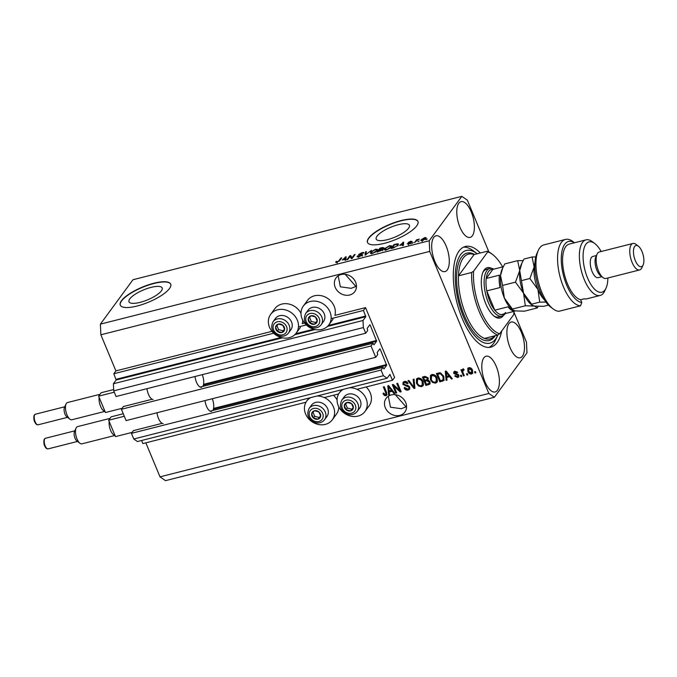 <?xml version="1.0" encoding="UTF-8"?>
<svg xmlns="http://www.w3.org/2000/svg" width="677" height="677" viewBox="0 0 677 677"><rect width="100%" height="100%" fill="white"/><g stroke="black" fill="none" stroke-linecap="round" stroke-linejoin="round"><path stroke-width="1.02" d="M392.508 380.279L394.598 377.436L365.538 307.612L363.447 310.455L365.783 316.701L363.024 320.466L363.354 327.558L365.715 333.211L367.721 330.478L367.137 328.447L369.811 324.799L370.175 325.053L376.624 341.174L373.949 344.821L373.027 343.239L371.021 345.972L375.735 357.295L377.741 354.562L377.157 352.522L379.831 348.883L380.203 349.137L386.652 365.25L383.969 368.897L383.055 367.323L381.049 370.057L383.402 375.71L387.083 378.248L389.901 374.44L392.508 380.279L356.931 389.3M141.595 440.49L142.881 443.579L305.987 402.223M324.291 397.577L338.635 393.946M162.167 423.328L133.42 430.614L131.414 433.348L133.775 439.009L137.448 441.548L387.083 378.248M133.775 439.009L383.402 375.71M131.414 433.348L381.049 370.057M210.166 411.159L383.055 367.323M152.139 399.252L123.4 406.538L121.395 409.272L126.108 420.586L375.735 357.295M121.395 409.272L371.021 345.972M200.147 387.075L373.027 343.239M488.921 251.988L467.342 200.155L461.824 196.347L132.98 279.728L100.374 324.148L100.873 334.785L115.902 370.903L113.812 373.755L116.156 380L113.397 383.757L113.728 390.849L116.08 396.51L365.715 333.211M113.728 390.849L363.354 327.558M113.397 383.757L363.024 320.466M113.812 373.755L273.669 333.219M298.481 326.932L306.309 324.943M331.129 318.647L363.447 310.455M115.902 370.903L271.934 331.341M302.704 320.17A15.85 13.565 -143.7 0 1 302.23 323.657L304.582 323.064M303.304 306.089A15.85 13.565 36.3 0 1 317.327 301.443A15.85 13.565 36.3 0 1 330.004 311.936A15.85 13.565 36.3 0 1 328.853 324.842A15.85 13.565 36.3 0 1 314.839 329.487A15.85 13.565 36.3 0 1 302.162 318.994A15.85 13.565 36.3 0 1 303.304 306.089L307.485 300.393A15.85 13.565 36.3 0 1 321.507 295.747A15.85 13.565 36.3 0 1 334.184 306.241A15.85 13.565 36.3 0 1 334.87 315.38L365.538 307.612M151.081 287.378A17.974 5.357 -22.6 0 0 128.985 301.781A17.974 5.357 -22.6 0 0 140.08 302.365A17.974 5.357 -22.6 0 0 162.184 287.962A17.974 5.357 -22.6 0 0 151.081 287.378M398.313 224.696A17.974 5.357 -22.6 0 0 376.217 239.099A17.974 5.357 -22.6 0 0 387.312 239.683A17.974 5.357 -22.6 0 0 409.407 225.28A17.974 5.357 -22.6 0 0 398.313 224.696M401.072 220.558A27.325 8.141 -22.6 0 0 367.493 242.451A27.325 8.141 -22.6 0 0 384.35 243.339A27.325 8.141 -22.6 0 0 417.937 221.447A27.325 8.141 -22.6 0 0 401.072 220.558M417.98 221.565A27.325 8.141 -22.6 0 0 401.173 220.795A27.325 8.141 -22.6 0 0 367.543 242.569M153.84 283.24A27.325 8.141 -22.6 0 0 120.261 305.132A27.325 8.141 -22.6 0 0 137.118 306.021A27.325 8.141 -22.6 0 0 170.706 284.137A27.325 8.141 -22.6 0 0 153.84 283.24M170.756 284.255A27.325 8.141 -22.6 0 0 153.941 283.485A27.325 8.141 -22.6 0 0 120.311 305.251M338.195 275.835L340.353 286.811L351.185 288.326L355.941 286.456L345.177 274.295M341.149 274.532A11.611 9.935 -143.7 0 0 336.054 277.892A11.611 9.935 -143.7 0 0 336.977 290.323A11.611 9.935 -143.7 0 0 349.67 294.994A11.611 9.935 -143.7 0 0 354.773 291.635A11.611 9.935 -143.7 0 0 353.851 279.203A11.611 9.935 -143.7 0 0 341.149 274.532M388.31 396.223L390.468 407.199L401.292 408.713L406.056 406.843L395.283 394.683M391.264 394.919A11.611 9.935 -143.7 0 0 386.161 398.279A11.611 9.935 -143.7 0 0 387.092 410.711A11.611 9.935 -143.7 0 0 399.785 415.382A11.611 9.935 -143.7 0 0 404.888 412.022A11.611 9.935 -143.7 0 0 403.957 399.591A11.611 9.935 -143.7 0 0 391.264 394.919M522.458 356.17A18.44 7.794 75.8 0 0 522.382 335.047A18.44 7.794 75.8 0 0 511.16 322.04A18.44 7.794 75.8 0 0 508.926 323.665A18.44 7.794 75.8 0 0 509.002 344.788A18.44 7.794 75.8 0 0 520.224 357.794A18.44 7.794 75.8 0 0 522.458 356.17M472.343 235.782A18.44 7.794 75.8 0 0 472.275 214.66A18.44 7.794 75.8 0 0 461.045 201.653A18.44 7.794 75.8 0 0 458.811 203.278A18.44 7.794 75.8 0 0 458.888 224.4A18.44 7.794 75.8 0 0 470.109 237.407A18.44 7.794 75.8 0 0 472.343 235.782M447.26 269.954A18.44 7.794 75.8 0 0 447.184 248.831A18.44 7.794 75.8 0 0 435.963 235.824A18.44 7.794 75.8 0 0 433.729 237.449A18.44 7.794 75.8 0 0 433.796 258.572A18.44 7.794 75.8 0 0 445.026 271.579A18.44 7.794 75.8 0 0 447.26 269.954M497.375 390.341A18.44 7.794 75.8 0 0 497.299 369.219A18.44 7.794 75.8 0 0 486.078 356.212A18.44 7.794 75.8 0 0 483.843 357.837A18.44 7.794 75.8 0 0 483.911 378.959A18.44 7.794 75.8 0 0 495.141 391.966A18.44 7.794 75.8 0 0 497.375 390.341M269.514 327.27A15.85 13.565 -143.7 0 0 282.191 337.764A15.85 13.565 -143.7 0 0 296.213 333.118A15.85 13.565 -143.7 0 0 297.364 320.213A15.85 13.565 -143.7 0 0 284.687 309.719A15.85 13.565 -143.7 0 0 270.665 314.365A15.85 13.565 -143.7 0 0 269.514 327.27M338.788 406.852A15.85 13.565 36.3 0 1 336.477 414.104L332.297 419.799A15.85 13.565 36.3 0 1 318.275 424.445A15.85 13.565 36.3 0 1 305.598 413.952A15.85 13.565 36.3 0 1 306.749 401.046A15.85 13.565 36.3 0 1 310.726 397.611M316.98 396.02A15.85 13.565 36.3 0 1 333.439 406.894A15.85 13.565 36.3 0 1 332.297 419.799M343.374 389.334A15.85 13.565 -143.7 0 0 339.389 392.77A15.85 13.565 -143.7 0 0 338.246 405.675A15.85 13.565 -143.7 0 0 350.914 416.169A15.85 13.565 -143.7 0 0 364.937 411.523L369.117 405.828A15.85 13.565 -143.7 0 0 370.268 392.922A15.85 13.565 -143.7 0 0 366.122 386.973M364.937 411.523A15.85 13.565 -143.7 0 0 366.088 398.618A15.85 13.565 -143.7 0 0 349.628 387.743M480.332 252.995A51.909 21.943 75.8 0 0 465.336 246.487A51.909 21.943 75.8 0 0 459.048 251.065A51.909 21.943 75.8 0 0 459.251 310.523A51.909 21.943 75.8 0 0 490.85 347.132A51.909 21.943 75.8 0 0 497.138 342.562A51.909 21.943 75.8 0 0 501.733 330.951M406.581 406.547L406.056 406.843L406.572 406.987M356.466 286.159L355.941 286.456L356.466 286.599M145.843 442.826L160.009 476.845L165.518 480.653L494.362 397.272L526.968 352.852L526.478 342.215L513.902 312.012M393.896 386.169L396.688 392.88L395.817 393.1L392.305 384.671L393.235 384.434L399.574 390.257L396.781 383.537L397.653 383.317L401.165 391.746L400.225 391.983L393.896 386.169L394.31 385.602L400.649 391.408L400.225 391.983M409.788 386.965L409.636 389.207L408.163 390.087C406.352 390.426 405.015 389.715 404.169 387.955L404.998 387.625L407.825 389.089L408.832 388.488L408.925 387.21L402.933 384.409L403.069 382.302L404.406 381.481C406.039 381.151 407.249 381.777 408.036 383.343L407.207 383.673L404.846 382.463L403.898 383.004L403.814 384.206L404.448 384.993L407.656 385.281L409.788 386.965M414.053 379.154L414.916 388.26L414.011 388.488L407.994 380.694L408.891 380.466L414.011 387.396L413.148 379.391L414.053 379.154M421.551 386.694L418.53 386L416.473 383.326L416.465 379.01L417.963 378.045C420.417 377.901 422.126 379.069 423.083 381.532L423.489 384.781L423.04 385.738L421.551 386.694L421.974 386.127L418.945 385.433L418.53 386M435.523 383.148L432.493 382.454L430.437 379.78L430.428 375.473L431.926 374.508C434.389 374.364 436.098 375.523 437.054 377.994L437.452 381.236L437.012 382.2L435.523 383.148L435.937 382.581L432.908 381.887L432.493 382.454M446.71 377.411L447.023 380.119L446.109 380.347L445.288 371.241L446.135 371.021L452.329 378.765L451.424 379.002L449.638 376.666L446.71 377.411L447.125 376.844L450.061 376.099L449.638 376.666M475.398 371.588L475.897 372.79L475.026 373.019L474.526 371.808L475.398 371.588M100.873 334.785L429.709 251.404L488.845 393.464L494.362 397.272M160.009 476.845L488.845 393.464M333.473 395.25A15.85 13.565 36.3 0 1 337.078 400.022M300.994 313.341A15.85 13.565 -143.7 0 0 288.224 303.897A15.85 13.565 -143.7 0 0 274.845 308.67L270.665 314.365M472.521 370.192L472.605 373.323L471.522 374.026C469.736 374.119 468.509 373.255 467.858 371.445L467.807 368.373L468.882 367.679C470.65 367.569 471.861 368.406 472.521 370.192M467.325 373.636L467.824 374.838L466.952 375.058L466.453 373.856L467.325 373.636M463.009 372.545L464.329 375.727L463.457 375.947L460.91 369.82L461.782 369.6L462.188 370.573L462.763 369.227L463.728 369.346L463.762 370.302L462.645 371.258L463.009 372.545M464.185 369.735L462.645 371.258M461.325 375.16L461.824 376.361L460.952 376.581L460.453 375.38L461.325 375.16M457.313 376.657L458.05 375.422L453.734 373.45L453.835 371.876L454.944 371.208L457.66 372.452L456.84 372.79L455.342 372.079L454.555 373.103L458.862 375.05L458.761 376.861L457.618 377.546L454.724 376.107L455.545 375.777L457.313 376.657L458.405 375.701M457.466 372.13L455.756 371.504L454.555 373.103M443.79 376.226L443.968 380.364L439.889 381.921L436.386 373.492L440.152 372.714L443.79 376.226M430.022 381.693L429.971 384.011L425.926 385.467L422.423 377.038L425.021 376.378L428.211 377.91L428.008 379.915L430.022 381.693M389.207 391.991L389.52 394.691L388.615 394.928L387.786 385.814L388.64 385.602L394.835 393.345L393.929 393.574L392.144 391.247L389.207 391.991L389.622 391.424L392.558 390.68L392.144 391.247M385.89 395.74L384.333 395.478L382.987 393.565L383.808 393.235L385.518 394.742L386.127 393.887L383.36 386.939L384.231 386.719L386.618 392.44L386.812 395.173L385.89 395.74L386.305 395.165L384.748 394.903L384.333 395.478M385.518 394.742L386.542 393.312L383.952 386.787M350.077 256.397L347.75 259.57L346.878 259.79L349.806 255.804L350.728 255.567L351.947 257.844L354.274 254.67L355.146 254.45L352.218 258.436L351.287 258.673L350.077 256.397M358.226 255.813L359.555 256.236L361.755 255.127L358.751 254.383L361.992 252.673C363.557 252.301 364.124 252.487 363.693 253.206L361.679 253.13L359.614 254.171L362.043 254.264L362.635 254.89L359.14 256.727C357.414 257.116 356.804 256.905 357.321 256.092L358.226 255.813L358.632 257.421M357.143 256.685L357.321 256.092L357.668 256.93M361.924 255.534L362.33 256.084M358.624 254.797L358.751 254.383L359.005 254.992M363.837 252.699L363.693 253.206M359.614 254.171L359.783 254.958M362.407 255.153L362.043 254.264L362.635 254.89M371.546 250.287L365.072 255.178L365.487 251.827L366.384 251.599L365.817 254.611L371.546 250.287M370.514 253.333L370.666 252.182L375.54 249.238L377.707 249.407L375.447 252.089L372.528 253.325L370.37 253.139M384.477 249.788L384.629 248.637L389.503 245.692L391.67 245.869L389.419 248.552L386.499 249.788L384.333 249.601M419.19 240.987L417.904 241.782L419.19 240.987M425.858 238.558L422.389 240.682L420.857 240.589L421.153 239.776L424.597 237.686C426.121 237.415 426.544 237.703 425.858 238.558L426.138 237.788M336.867 262.371L335.758 262.422L335.97 261.584L336.875 261.314L337.248 261.897L338.339 261.373L340.853 258.072L341.733 257.852L339.744 260.56L336.867 262.371M335.758 262.422L335.97 261.584L336.334 262.481M336.875 261.314L337.383 262.219M461.824 196.347L429.218 240.767L429.709 251.404M100.374 324.148L429.218 240.767M399.692 245.429L403.636 242.154L403.39 245.463L402.485 245.692L402.62 244.685L399.692 245.429M408.113 243.508L410.423 243.018L408.223 242.51L410.77 241.19L412.149 241.511L409.136 242.231L411.354 242.721L408.603 244.185L407.199 243.779L408.113 243.508L408.57 244.947M410.575 243.382L410.423 242.806M411.244 241.782L410.49 241.596M409.136 242.231L409.441 242.882M413.3 242.484L412.014 243.271L413.3 242.484M416.499 240.919L414.519 242.637L416.651 239.743L419.3 239.15L416.499 240.919M427.272 238.947L425.977 239.734L427.272 238.947M398.11 245.159L393.43 247.985L390.951 248.611L393.879 244.625L397.534 243.762L398.499 244.05L398.11 245.159M382.979 249.686L376.987 252.157L379.915 248.171L382.522 247.511L384.087 247.926L382.539 249.001L382.877 249.813M342.19 260.01L346.133 256.735L345.896 260.036L344.991 260.273L345.126 259.266L342.19 260.01M341.115 258.69L340.853 258.072M403.534 243.508L402.781 242.374M402.993 245.565L402.62 244.685M402.984 245.548L403.407 243.881L402.908 242.679L400.319 244.896L402.68 244.295L402.908 242.679M403.179 245.497L402.68 244.295M409.416 242.891L409.213 242.391M412.606 243.128L412.428 242.704M416.93 240.428L416.651 239.743M421.585 240.826L421.153 239.776M425.173 239.303L424.267 238.101L422.025 239.556L422.287 241.384M422.837 240.555L425.207 238.186L425.706 239.387M422.025 239.556L422.719 240.267M394.141 245.243L393.879 244.625M397.788 244.998L397.534 243.762M394.412 244.871L392.169 247.926L396.189 246.436L397.238 245.379L397.018 244.279L394.412 244.871M398.084 245.709L397.018 244.279M397.458 245.895L397.238 245.379M385.044 249.974L384.629 248.637M390.934 246.724L391.458 246.716M391.111 247.164L390.756 246.301L389.173 246.157L385.501 248.425L385.729 250.397M390.671 247.621L390.739 246.259L391.238 247.46M386.973 249.652L390.46 247.113M385.501 248.425C384.815 249.297 385.255 249.593 386.829 249.322M380.169 248.789L379.915 248.171M383.326 248.586L381.879 248.053L380.449 248.417L379.569 249.601L383.258 247.934L383.766 249.136M382.505 250.16L381.997 248.958M382.285 250.346L380.838 249.661L379.23 250.067L378.206 251.472L380.821 250.761L382.209 249.601L382.708 250.803M371.072 253.52L370.666 252.182M376.971 250.27L377.487 250.253M377.148 250.702L376.793 249.847L375.202 249.703L371.538 251.962L371.766 253.943M376.708 251.159L376.776 249.796L377.275 251.006M373.002 253.198L376.497 250.651M371.538 251.962C370.852 252.834 371.292 253.139 372.866 252.859M365.741 255.009L365.487 251.827M350.06 256.422L349.806 255.804M350.39 256.989L351.236 256.769L350.728 255.567M351.236 256.769L352.133 258.462M352.192 258.445L351.947 257.844M354.536 255.288L354.274 254.67M346.04 258.089L345.287 256.947M345.685 260.078L345.405 257.26L345.685 260.078L345.126 259.266M345.405 257.26L342.816 259.469L345.177 258.876M475.719 372.375L475.026 373.019M475.44 372.443L475.119 371.665M472.783 373.027L471.522 374.026M471.945 373.45C470.151 373.552 468.933 372.688 468.272 370.878L467.858 371.445M468.272 370.878L468.044 368.102M471.598 372.57L472.089 369.904L469.643 367.983L468.645 368.94L469.22 368.559L468.729 371.216L471.184 373.145L472.182 372.189M469.643 367.983L469.22 368.559L471.674 370.471L472.089 369.904M471.184 373.145L471.674 370.471M467.646 374.423L466.952 375.058M467.367 374.491L467.045 373.704M464.16 375.303L463.457 375.947M463.88 375.38L461.502 369.667M463.186 368.66L462.188 370.573M463.542 369.777L463.06 370.691M461.646 375.947L460.952 376.581M461.367 376.014L461.045 375.227M458.938 376.547L457.618 377.546M458.041 376.979L455.139 375.54M457.737 376.09L458.05 375.422M458.473 374.846L458.041 374.347L457.627 374.914M458.041 374.347L454.157 372.875L453.734 373.45M454.157 372.875L454.089 371.605M457.254 372.215L456.84 372.79M455.756 371.504L454.978 372.536M446.972 379.662L446.109 380.347M446.532 379.78L445.745 371.123M452.024 378.384L451.424 379.002M451.838 378.426L450.061 376.099M446.481 371.453L446.583 376.353L448.944 375.752L449.359 375.185L446.498 371.436M448.944 375.752L446.075 372.003M444.146 380.059L442.369 381.295M442.792 380.728L439.889 381.921M440.312 381.354L436.978 373.349M443.164 379.628L443.858 378.011L443.333 375.862L440.82 373.179L437.672 374.263L440.355 380.719L441.853 380.339L443.164 379.628L442.919 376.437L440.397 373.755L437.672 374.263M439.559 373.315L439.145 373.882M440.82 373.179L440.397 373.755M443.333 375.862L442.919 376.437M443.858 378.011L443.435 378.578M432.908 381.887L430.86 379.213L430.437 379.78M430.86 379.213L430.648 375.21M437.198 381.896L435.937 382.581M436.208 381.456L436.589 377.622L435.429 375.811L432.764 374.923L431.638 375.633L431.317 379.577C432.019 381.405 433.28 382.268 435.099 382.166L436.208 381.456L436.166 378.189L435.006 376.378L432.341 375.49L431.215 376.209M432.764 374.923L432.341 375.49M435.429 375.811L435.006 376.378M436.589 377.622L436.166 378.189M430.149 383.69L425.926 385.467M426.349 384.891L423.015 376.886M427.187 380.322L425.164 381.303L426.392 384.257L428.922 383.495L429.573 381.346L427.187 380.322L425.164 381.303M425.545 376.869L423.7 377.8L424.75 380.313L427.119 379.628L427.813 377.698L425.545 376.869L423.7 377.8M427.813 377.698L427.399 378.274L425.131 377.436M427.119 379.628L427.399 378.274M429.573 381.346L429.159 381.921L426.772 380.897M428.922 383.495L429.159 381.921M418.945 385.433L416.888 382.759L416.473 383.326M416.888 382.759L416.685 378.748M423.235 385.433L421.974 386.127M422.245 384.993L422.617 381.159L421.466 379.348L418.792 378.46L417.667 379.179L417.354 383.114C418.056 384.942 419.317 385.805 421.136 385.712L422.245 384.993L422.203 381.726L421.043 379.915L418.378 379.027L417.252 379.746M418.792 378.46L418.378 379.027M421.466 379.348L421.043 379.915M422.617 381.159L422.203 381.726M414.874 387.803L414.011 388.488M414.434 387.913L414.019 387.379M413.782 387.075L408.713 380.516M413.613 379.272L414.426 386.829L414.011 387.396M409.813 388.903L408.163 390.087M408.578 389.52C406.767 389.859 405.438 389.148 404.584 387.388M408.832 388.488L408.925 387.21M409.34 386.643L403.348 383.842L402.933 384.409M403.348 383.842L403.306 382.031M407.867 383.013L407.207 383.673M407.63 383.106L405.269 381.887L404.846 382.463M405.269 381.887L403.898 383.004M396.51 392.457L395.817 393.1M396.231 392.533L392.897 384.519M397.374 383.385L399.997 389.681L399.574 390.257M389.47 394.242L388.615 394.928M389.03 394.352L388.251 385.704M394.522 392.965L393.929 393.574M394.344 393.007L392.558 390.68M391.441 390.333L391.865 389.766L388.996 386.017L388.581 386.584L389.08 390.934L391.441 390.333L388.581 386.584M384.748 394.903L383.402 392.998M385.941 394.175L386.542 393.312M386.99 394.843L386.305 395.165M316.76 410.795A4.781 4.096 -143.7 0 0 314.424 410.77A4.781 4.096 -143.7 0 0 311.657 413.799A4.781 4.096 -143.7 0 0 313.417 418.005A4.781 4.096 -143.7 0 0 317.928 419.19A4.781 4.096 -143.7 0 0 320.686 416.16A4.781 4.096 -143.7 0 0 318.935 411.954A4.781 4.096 -143.7 0 0 316.76 410.795M316.734 411.286L314.424 410.77L311.657 413.799L313.417 418.005L317.928 419.19L320.686 416.16L318.935 411.954L316.734 411.286M320.399 402.451A9.563 8.183 -143.7 0 0 311.53 405.151L309.135 408.409A9.563 8.183 36.3 0 1 318.004 405.709A9.563 8.183 36.3 0 1 324.554 419.732L326.94 416.473A9.563 8.183 -143.7 0 0 320.399 402.451M313.002 412.301L314.67 416.304L319.18 417.489L320.61 415.923M314.67 416.304L313.417 418.005M319.18 417.489L317.928 419.19M280.676 324.114A4.781 4.096 -143.7 0 0 278.34 324.088A4.781 4.096 -143.7 0 0 275.581 327.118A4.781 4.096 -143.7 0 0 277.333 331.332A4.781 4.096 -143.7 0 0 281.844 332.517A4.781 4.096 -143.7 0 0 284.611 329.487A4.781 4.096 -143.7 0 0 282.851 325.273A4.781 4.096 -143.7 0 0 280.676 324.114M280.65 324.605L278.34 324.088L275.581 327.118L277.333 331.332L281.844 332.517L284.611 329.487L282.851 325.273L280.65 324.605M284.315 315.77A9.563 8.183 -143.7 0 0 275.446 318.469L273.051 321.727A9.563 8.183 36.3 0 1 281.928 319.028A9.563 8.183 36.3 0 1 288.47 333.05L290.865 329.792A9.563 8.183 -143.7 0 0 284.315 315.77M276.927 325.629L278.585 329.623L283.104 330.808L284.526 329.242M278.585 329.623L277.333 331.332M283.104 330.808L281.844 332.517M313.316 315.837A4.781 4.096 -143.7 0 0 310.98 315.812A4.781 4.096 -143.7 0 0 308.221 318.842A4.781 4.096 -143.7 0 0 309.973 323.047A4.781 4.096 -143.7 0 0 314.492 324.232A4.781 4.096 -143.7 0 0 317.251 321.203A4.781 4.096 -143.7 0 0 315.499 316.997A4.781 4.096 -143.7 0 0 313.316 315.837M313.299 316.328L310.98 315.812L308.221 318.842L309.973 323.047L314.492 324.232L317.251 321.203L315.499 316.997L313.299 316.328M316.963 307.493A9.563 8.183 -143.7 0 0 308.086 310.193L305.699 313.451A9.563 8.183 36.3 0 1 314.568 310.751A9.563 8.183 36.3 0 1 321.118 324.774L323.504 321.516A9.563 8.183 -143.7 0 0 316.963 307.493M309.567 317.344L311.234 321.347L315.744 322.531L317.166 320.966M311.234 321.347L309.973 323.047M315.744 322.531L314.492 324.232M349.4 402.519A4.781 4.096 -143.7 0 0 347.064 402.485A4.781 4.096 -143.7 0 0 344.305 405.515A4.781 4.096 -143.7 0 0 346.057 409.729A4.781 4.096 -143.7 0 0 350.576 410.914A4.781 4.096 -143.7 0 0 353.335 407.884A4.781 4.096 -143.7 0 0 351.583 403.67A4.781 4.096 -143.7 0 0 349.4 402.519M349.374 403.001L347.064 402.485L344.305 405.515L346.057 409.729L350.576 410.914L353.335 407.884L351.583 403.67L349.374 403.001M353.039 394.175A9.563 8.183 -143.7 0 0 344.17 396.874L341.783 400.132A9.563 8.183 36.3 0 1 350.652 397.424A9.563 8.183 36.3 0 1 357.194 411.447L359.589 408.197A9.563 8.183 -143.7 0 0 353.039 394.175M345.651 404.025L347.309 408.019L351.828 409.204L353.25 407.647M347.309 408.019L346.057 409.729M351.828 409.204L350.576 410.914M503.426 315.431A25.954 10.967 -104.2 0 1 503.214 315.727A25.954 10.967 -104.2 0 1 494.379 316.371A25.954 10.967 -104.2 0 1 483.065 295.553A25.954 10.967 -104.2 0 1 483.09 271.858A25.954 10.967 -104.2 0 1 484.173 269.979A25.954 10.967 -104.2 0 1 491.494 268.371M505.118 313.629A24.592 10.392 -104.2 0 1 504.873 313.976A24.592 10.392 -104.2 0 1 501.902 316.142A24.592 10.392 -104.2 0 1 486.932 298.802A24.592 10.392 -104.2 0 1 486.831 270.639A24.592 10.392 -104.2 0 1 489.809 268.473L486.45 269.319A24.592 10.392 75.8 0 0 483.471 271.485A24.592 10.392 75.8 0 0 482.777 272.594M474.061 254.577A43.717 18.474 75.8 0 0 468.552 254.129A43.717 18.474 75.8 0 0 463.254 257.979A43.717 18.474 75.8 0 0 458.464 275.827L474.061 254.577L487.262 251.235A43.717 18.474 -104.2 0 1 491.341 253.553L492.577 254.493A42.346 17.898 75.8 0 0 487.728 251.937L487.262 251.235M477.209 253.782A47.813 20.208 75.8 0 0 476.828 253.494A47.813 20.208 75.8 0 0 460.555 254.67A47.813 20.208 75.8 0 0 463.457 316.743A47.813 20.208 75.8 0 0 495.632 338.949A47.813 20.208 75.8 0 0 497.62 335.496A47.813 20.208 75.8 0 0 497.84 335.005M497.62 335.496L495.699 339.727A51.909 21.943 -104.2 0 1 493.533 343.467A51.909 21.943 -104.2 0 1 489.006 347.403M484.52 338.432A43.717 18.474 75.8 0 1 458.464 275.827L471.666 272.484A43.717 18.474 -104.2 0 0 497.722 335.081L484.52 338.432A43.717 18.474 75.8 0 0 490.038 338.881A43.717 18.474 75.8 0 0 494.675 335.86M471.666 272.484L473.604 271.164A42.346 17.898 75.8 0 0 499.668 333.769L513.784 314.543A42.346 17.898 75.8 0 0 513.919 311.403M502.639 266.916A42.346 17.898 75.8 0 0 492.577 254.493M473.604 271.164L487.728 251.937M497.722 335.081L499.668 333.769M463.576 247.13A51.909 21.943 -104.2 0 1 473.121 250.693L476.828 253.494M493.753 315.863A24.592 10.392 75.8 0 0 498.534 316.997L501.902 316.142M501.225 314.619L514.427 311.268A23.221 9.816 -104.2 0 1 507.995 306.825L494.794 310.176L486.771 290.915L499.973 287.564A23.221 9.816 -104.2 0 1 499.398 275.15L486.196 278.501L492.881 269.387A23.221 9.816 75.8 0 0 488.54 271.536A23.221 9.816 75.8 0 0 486.196 278.501A23.221 9.816 75.8 0 0 486.771 290.915A23.221 9.816 75.8 0 0 494.794 310.176A23.221 9.816 75.8 0 0 501.225 314.619A23.221 9.816 75.8 0 0 505.575 312.469M489.809 268.473A24.592 10.392 -104.2 0 1 493.838 269.15M492.881 269.387L503.265 266.755M565.473 239.421L543.868 244.896A34.155 14.437 75.8 0 0 539.73 247.909A34.155 14.437 75.8 0 0 538.317 250.372A34.155 14.437 75.8 0 0 538.274 281.556A34.155 14.437 75.8 0 0 553.16 308.94A34.155 14.437 75.8 0 0 558.914 311.293L580.519 305.818A34.155 14.437 -104.2 0 1 559.397 274.075A34.155 14.437 -104.2 0 1 565.473 239.421A34.155 14.437 -104.2 0 1 572.962 241.587L574.519 242.764M601.151 251.514A25.954 10.967 75.8 0 0 594.778 243.534A25.954 10.967 75.8 0 0 585.943 244.177A25.954 10.967 75.8 0 0 587.526 277.866A25.954 10.967 75.8 0 0 604.993 289.925A25.954 10.967 75.8 0 0 606.067 288.047A25.954 10.967 75.8 0 0 607.87 278.002M606.067 288.047L604.781 290.865A28.688 12.127 -104.2 0 1 603.588 292.938A28.688 12.127 -104.2 0 1 600.118 295.468A28.688 12.127 -104.2 0 1 582.652 275.234A28.688 12.127 -104.2 0 1 582.542 242.374A28.688 12.127 -104.2 0 1 586.02 239.853A28.688 12.127 -104.2 0 1 592.307 241.672L594.778 243.534M632.919 243.458L599.314 251.979A13.658 5.771 75.8 0 0 597.656 253.181A13.658 5.771 75.8 0 0 597.089 254.171L595.802 256.989A10.925 4.621 75.8 0 0 595.794 266.966A10.925 4.621 75.8 0 0 600.558 275.734L603.029 277.595A13.658 5.771 75.8 0 0 606.025 278.467L639.63 269.945A13.658 5.771 -104.2 0 1 631.311 260.307A13.658 5.771 -104.2 0 1 631.26 244.668A13.658 5.771 -104.2 0 1 632.919 243.458A13.658 5.771 -104.2 0 1 635.915 244.329L638.386 246.191A10.925 4.621 75.8 0 0 634.662 246.462A10.925 4.621 75.8 0 0 635.331 260.653A10.925 4.621 75.8 0 0 642.685 265.722A10.925 4.621 75.8 0 0 643.133 264.935A10.925 4.621 75.8 0 0 643.15 254.958A10.925 4.621 75.8 0 0 638.386 246.191M597.089 254.171A13.658 5.771 75.8 0 0 597.072 266.645A13.658 5.771 75.8 0 0 603.029 277.595M643.133 264.935L641.855 267.753A13.658 5.771 -104.2 0 1 641.28 268.744A13.658 5.771 -104.2 0 1 639.63 269.945M596.471 255.517L592.781 256.456A10.925 4.621 75.8 0 0 591.461 257.421A10.925 4.621 75.8 0 0 591.503 269.937A10.925 4.621 75.8 0 0 598.155 277.646L601.845 276.707M586.02 239.853L569.213 244.109A28.688 12.127 75.8 0 0 565.744 246.64A28.688 12.127 75.8 0 0 564.957 276.546A28.688 12.127 75.8 0 0 580.629 299.716L584.234 298.802A28.688 12.127 -104.2 0 0 586.917 298.811L600.118 295.468M574.46 242.781A31.421 13.278 75.8 0 0 561.715 266.281A31.421 13.278 75.8 0 0 581.788 302.501L580.519 305.818M580.629 299.716L581.788 302.501M553.16 308.94L550.689 307.079A31.421 13.278 -104.2 0 1 536.988 281.877A31.421 13.278 -104.2 0 1 537.03 253.19L538.317 250.372M502.588 285.415L500.523 275.471L502.783 267.787L504.78 263.92L517.668 260.653L519.724 270.597L515.476 282.148L502.588 285.415L504.348 298.032L512.421 309.05L525.318 305.776L534.483 306.046L537.343 307.917L524.447 311.183L515.282 310.912L513.031 310.117L512.421 309.05M515.476 282.148L523.549 293.166L525.318 305.776M537.343 307.917L538.19 306.368M523.126 260.594L517.668 260.653M523.549 293.166A23.221 9.816 75.8 0 0 531.276 304.523L532.232 305.242L531.623 304.176L523.549 293.166L519.724 270.597A23.221 9.816 75.8 0 0 523.549 293.166M521.908 263.082L521.172 264.69A23.221 9.816 75.8 0 0 519.724 270.597L521.984 262.913L523.981 259.046L532.071 256.998L534.128 266.95A23.221 9.816 75.8 0 0 537.953 289.511A23.221 9.816 75.8 0 0 544.316 299.691M513.031 310.117L512.066 309.389A23.221 9.816 -104.2 0 1 504.348 298.032A23.221 9.816 75.8 0 1 500.523 275.471A23.221 9.816 75.8 0 1 501.97 269.564L502.706 267.957M548.463 305.09L543.656 306.317L534.483 306.046L532.232 305.242M534.948 262.718A23.221 9.816 75.8 0 0 534.128 266.95L529.879 278.492L537.953 289.511L539.713 302.128L545.958 302.103M535.778 256.921L532.071 256.998M539.713 302.128L531.623 304.176M529.879 278.492L521.789 280.549M79.954 443.274L76.856 440.947A5.467 2.31 -104.2 0 1 74.478 436.563A5.467 2.31 -104.2 0 1 74.487 431.571L76.086 428.05A8.877 3.749 75.8 0 0 76.078 436.157A8.877 3.749 75.8 0 0 79.954 443.274A8.877 3.749 75.8 0 0 81.9 443.841L114.988 435.446M110.012 418.386L77.533 426.628A8.877 3.749 75.8 0 0 76.459 427.407A8.877 3.749 75.8 0 0 76.086 428.05M132.125 432.383L115.471 436.606L114.955 435.362A8.877 3.749 -104.2 0 1 110.605 430.411A8.877 3.749 -104.2 0 1 109.175 421.475L108.659 420.231L111.163 416.82L123.256 413.749M211.613 411.371A9.292 3.927 -104.2 0 1 205.013 400.581M163.132 423.59A9.292 3.927 -104.2 0 1 157.013 412.75M212.273 398.736A9.292 3.927 -104.2 0 1 212.781 410.49M108.659 420.231L124.306 416.262M114.955 435.362L109.175 421.475M69.926 419.198L66.837 416.863A5.467 2.31 -104.2 0 1 64.459 412.479A5.467 2.31 -104.2 0 1 64.459 407.495L66.067 403.966A8.877 3.749 75.8 0 0 66.058 412.073A8.877 3.749 75.8 0 0 69.926 419.198A8.877 3.749 75.8 0 0 71.872 419.765L104.969 411.371M99.993 394.31L67.514 402.544A8.877 3.749 75.8 0 0 66.439 403.331A8.877 3.749 75.8 0 0 66.067 403.966M122.097 408.307L105.451 412.53L104.935 411.286A8.877 3.749 -104.2 0 1 100.577 406.335A8.877 3.749 -104.2 0 1 99.155 397.399L98.639 396.155L101.144 392.736L113.668 389.563M201.594 387.295A9.292 3.927 -104.2 0 1 194.993 376.497M153.104 399.515A9.292 3.927 -104.2 0 1 146.985 388.674M202.254 374.66A9.292 3.927 -104.2 0 1 202.761 386.415M98.639 396.155L114.286 392.186M104.935 411.286L99.155 397.399M389.529 374.914L390.206 374.745M213.39 409.187L386.652 365.25M213.577 408.417L386.618 364.548M379.518 349.307L380.203 349.137M203.362 385.103L376.624 341.174M203.549 384.341L376.59 340.463M369.498 325.231L370.175 325.053M116.156 380L282.478 337.823M294.817 334.7L315.118 329.547M327.465 326.424L365.783 316.701M116.122 379.289L281.04 337.476M295.714 333.753L313.688 329.191M328.362 325.476L365.749 315.998M339.05 261.305L338.847 260.814M403.28 244.583L402.781 243.373M410.296 242.798L410.093 242.315M345.786 259.156L345.278 257.954M457.077 374.212L456.662 374.787M447.692 373.052L447.277 373.619M428.93 384.24L428.516 384.807M414.239 385.408L413.825 385.975M406.581 385.577L406.166 386.152M390.197 387.625L389.783 388.2M386.186 392.161L385.772 392.728M317.073 408.527A7.379 6.313 -143.7 0 0 309.211 413.156A7.379 6.313 -143.7 0 0 315.279 421.432A7.379 6.313 -143.7 0 0 323.141 416.804A7.379 6.313 -143.7 0 0 317.073 408.527M280.989 321.846A7.379 6.313 -143.7 0 0 273.127 326.475A7.379 6.313 -143.7 0 0 279.195 334.751A7.379 6.313 -143.7 0 0 287.056 330.131A7.379 6.313 -143.7 0 0 280.989 321.846M313.637 313.569A7.379 6.313 -143.7 0 0 305.776 318.198A7.379 6.313 -143.7 0 0 311.843 326.475A7.379 6.313 -143.7 0 0 319.705 321.846A7.379 6.313 -143.7 0 0 313.637 313.569M349.713 400.251A7.379 6.313 -143.7 0 0 341.851 404.871A7.379 6.313 -143.7 0 0 347.919 413.156A7.379 6.313 -143.7 0 0 355.789 408.527A7.379 6.313 -143.7 0 0 349.713 400.251M495.183 335.724A45.08 19.049 -104.2 0 1 494.633 336.537A45.08 19.049 -104.2 0 1 464.295 315.6A45.08 19.049 -104.2 0 1 461.553 257.082A45.08 19.049 -104.2 0 1 474.577 254.45M44.826 438.755A5.467 2.31 75.8 0 0 44.851 445.009A5.467 2.31 75.8 0 0 48.177 448.868C46.781 449.105 45.579 448.013 44.564 445.601C43.92 445.094 43.43 439.999 44.47 438.992L45.486 438.273A5.467 2.31 75.8 0 0 44.826 438.755M34.806 414.679A5.467 2.31 75.8 0 0 34.823 420.933A5.467 2.31 75.8 0 0 38.149 424.792C36.753 425.029 35.551 423.937 34.544 421.517C33.892 421.018 33.41 415.923 34.442 414.916L35.466 414.197A5.467 2.31 75.8 0 0 34.806 414.679M300.393 327.423L296.213 333.118M341.58 389.783L339.389 392.77M308.932 398.059L306.749 401.046M333.033 319.146L328.853 324.842M336.655 261.864L337.154 263.065M410.482 242.857L410.981 244.058M409.103 242.341L409.61 243.542M359.521 254.442L360.02 255.644M462.78 370.573L463.203 370.006M454.622 372.468L455.037 371.901M385.983 394.437L386.398 393.87M309.135 408.409C306.19 414.823 308.28 419.562 315.389 422.634C319.239 423.48 322.294 422.516 324.554 419.732M273.051 321.727C270.106 328.142 272.196 332.881 279.313 335.953C283.155 336.808 286.21 335.834 288.47 333.05M305.699 313.451C302.754 319.866 304.836 324.605 311.953 327.676C315.804 328.523 318.859 327.558 321.118 324.774M341.783 400.132C338.838 406.547 340.92 411.286 348.037 414.358C351.888 415.204 354.934 414.239 357.194 411.447M48.177 448.868L77.508 441.429M45.486 438.273L74.817 430.834M38.149 424.792L67.48 417.354M35.466 414.197L64.797 406.759"/></g></svg>
